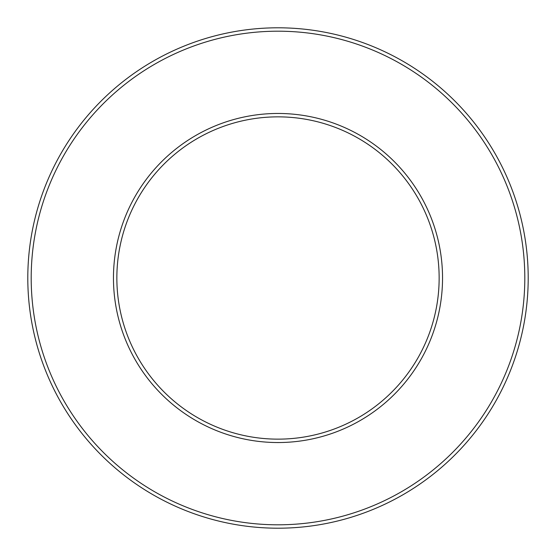 <?xml version="1.0" encoding="UTF-8"?>
<svg xmlns="http://www.w3.org/2000/svg" width="556" height="556" viewBox="0 0 556 556"><rect width="100%" height="100%" fill="white"/><g stroke="black" fill="none" stroke-linecap="round" stroke-linejoin="round"><path stroke-width="0.83" d="M278 439.143A161.143 161.143 0 0 0 417.556 197.429A161.143 161.143 0 0 0 138.444 197.429A161.143 161.143 0 0 0 278 439.143A161.143 161.143 0 0 0 417.556 197.429A161.143 161.143 0 0 0 138.444 197.429A161.143 161.143 0 0 0 278 439.143M278 528.2A250.2 250.2 0 0 0 494.68 152.9A250.2 250.2 0 0 0 61.32 152.9A250.2 250.2 0 0 0 278 528.2A250.2 250.2 0 0 0 494.68 152.9A250.2 250.2 0 0 0 61.32 152.9A250.2 250.2 0 0 0 278 528.2M278 442.541A164.541 164.541 0 0 0 420.496 195.733A164.541 164.541 0 0 0 135.504 195.733A164.541 164.541 0 0 0 278 442.541M278 524.808A246.808 246.808 0 0 0 491.74 154.596A246.808 246.808 0 0 0 64.26 154.596A246.808 246.808 0 0 0 278 524.808"/></g></svg>
